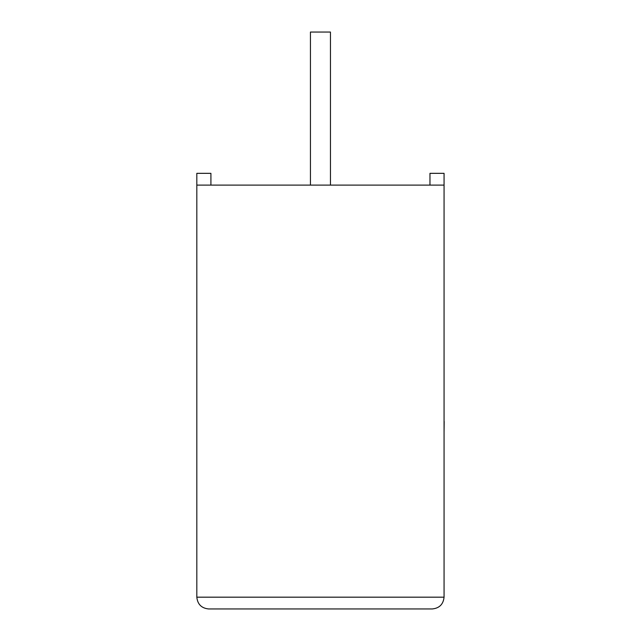 <?xml version="1.0" encoding="UTF-8"?>
<svg xmlns="http://www.w3.org/2000/svg" width="641" height="641" viewBox="0 0 641 641"><rect width="100%" height="100%" fill="white"/><g stroke="black" fill="none" stroke-linecap="round" stroke-linejoin="round"><path stroke-width="0.96" d="M330.452 185.105L330.452 32.05L310.436 32.05L310.436 185.105M444.061 185.105L196.819 185.105L196.819 597.18C197.572 604.279 201.49 608.205 208.589 608.95L432.29 608.95C439.389 608.205 443.316 604.279 444.061 597.18L444.061 173.334L429.967 173.334L429.967 185.105M196.819 185.105L196.819 173.334L210.913 173.334L210.913 185.105M432.29 608.95C439.389 608.205 443.316 604.279 444.061 597.18L196.819 597.18C197.572 604.279 201.49 608.205 208.589 608.95M444.061 421.498L444.061 376.812M444.181 421.498L444.061 432.194"/></g></svg>
